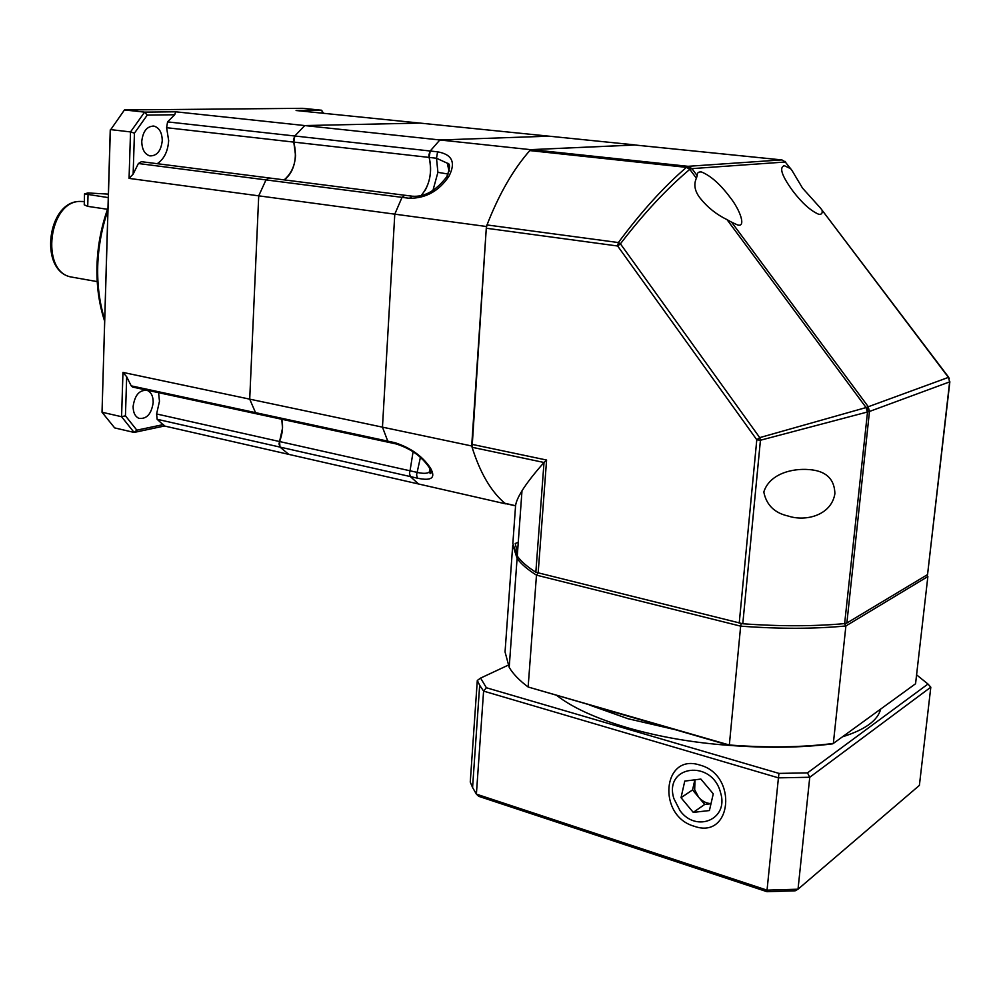 <?xml version="1.0" encoding="UTF-8"?>
<svg xmlns="http://www.w3.org/2000/svg" width="1000" height="1000" viewBox="0 0 1000 1000"><rect width="100%" height="100%" fill="white"/><g stroke="black" fill="none" stroke-linecap="round" stroke-linejoin="round"><path stroke-width="1.5" d="M430.425 469.9L429.237 472.137C427.075 473.638 423.038 473.713 417.125 472.388L410.037 470.8L409.487 473.288L410.35 476.575L279.988 447.088L279.025 443.913L279.55 441.538C282.55 433.888 283.3 426.475 281.788 419.263L282.525 428.2L279.55 441.538L156.6 413.963L159.475 401.25L158.575 392.675M421.125 195.575C429.725 185.35 432.388 172.625 429.137 157.413L436.5 158.25L447.275 163.188L449.275 170.662M396.587 444.038L394.95 442.688C410.763 447.825 422.612 456.3 430.5 468.113C435.962 477.875 431.6 481.225 417.438 478.175L416.587 474.875L420.2 458.363L421.887 458.75M448.15 174.062L437.912 172.338L436.5 158.25L437.587 151.825C452.275 154.4 456.037 162.575 448.888 176.35C439.038 191 425.887 198.312 409.425 198.3L412.262 196.2C424.55 197.2 436.05 190.725 446.763 176.762L446.238 177.613M506 503.688L505.538 503.837C491.15 491.938 479.862 472.65 471.688 445.975L486.4 226.5C498.725 194.462 513.475 168.85 530.638 149.662L635.062 145.013M425 190.637C430.613 180.188 432 169.112 429.137 157.425L430.213 151.012L439.85 139.975L548.975 136.175L634.987 144.913M530.638 149.662L439.85 139.975L548.975 136.175L420.112 123.1L304.75 125.562L294.788 136L304.75 125.562L420.112 123.1L296.087 110.512L321.587 110.237L302.438 108.312L124.45 109.95L144.6 112.125L175.725 111.8L439.85 139.975L430.213 151.012L437.587 151.825M156.6 413.963L157.137 419.288L164.462 426L288.788 454.375L279.988 447.088L288.788 454.375L505.538 503.837M157.137 419.288L279.988 447.088L279.55 441.538L410.037 470.8L413.1 451.662M389.387 442.488L387.762 441.138L382.463 427.15L471.688 445.975M418.575 483.988L410.35 476.575L418.575 483.988M389.425 442.5L387.762 441.138L382.463 427.15L394.787 214.163L486.4 226.5M409.425 198.3L402.025 197.35L394.787 214.163L258.725 195.837L249.713 399.15L258.725 195.837L266 179.9L258.725 195.837L129.062 178.388L130.525 131.925L110.35 129.575L102.025 412.25L121.575 416.712L122.963 372.413L249.713 399.15L255.538 412.65L249.713 399.15L382.463 427.15L394.787 214.163L402.025 197.35L404.862 195.25L411.925 196.15M518.25 542.362L515.212 543.488L517.5 552.688M512.9 545.25L517.087 558.387C520.975 563.888 527.438 569.462 536.475 575.138L538 573.088M926.663 575.138L927.862 576.538L926.787 575.062M741.2 623.587L740.65 626.15C779.5 629.038 814.587 628.975 845.888 625.95L833.337 743.438L915.562 683.75L927.862 576.538L845.888 625.95L844.513 623.6M729.3 745.375L740.65 626.15L536.475 575.138L528.138 687L729.25 744.987C767.613 747.925 802.3 747.412 833.337 743.438L832.725 743.825C801.888 747.775 767.412 748.288 729.3 745.375L528.138 687C519.275 680.375 512.962 673.825 509.2 667.337L505.05 651.95L512.712 545.4M651.862 723.037L606.425 709.925M720.638 792.95C728.9 819.338 696.325 833.075 680.062 810.725L673.863 798.55C663.475 765.3 712.262 758.713 720.638 792.95M681.025 797.688L693.263 812.387L709.412 810.55L713.263 793.825L700.863 779.062L684.775 781.087L681.025 797.688L692.562 789.938L698.612 797.188L694.675 789.688L695.013 779.8M711.012 803.612C706.287 803.4 702.163 801.25 698.612 797.188L704.7 804.45L693.263 812.387M694.85 779.825L692.562 789.938M704.7 804.45L710.987 803.725M429.137 157.425L428.875 154.913L430.213 151.012L294.788 136L293.463 139.7L293.788 142.1L294.788 136L167.562 121.888L166.612 127.7L429.137 157.425M284.188 179.875C294.425 170.812 297.625 158.225 293.788 142.1L295.55 155.538C294.662 166.825 290.887 174.938 284.188 179.875M430.5 468.113L429.2 467.512C421.737 456.425 410.688 448.562 396.062 443.925L256.725 413.862L255.538 412.65L394.95 442.688M402.013 197.362L266 179.9L268.95 177.938L269.938 178.5M108.362 194.125L87.875 192.95L84.537 193.888L108.263 197.613M107.525 209.288L87.713 206.363L84.25 204.838L84.275 203.7M157.25 163.688C164.125 159.037 167.925 151.337 168.663 140.562L166.612 127.7M133.125 406.388C133.138 412.512 135.05 416.488 138.887 418.338C146.688 419.288 151.463 414 153.2 402.475C153.2 396.275 151.25 392.275 147.325 390.45C139.588 389.575 134.85 394.888 133.125 406.388M141.762 141.337C141.925 149.325 144.613 154.175 149.838 155.887C156.888 156.05 161.025 151 162.25 140.75C162.113 132.688 159.375 127.812 154.037 126.125C147.075 126.05 142.975 131.125 141.762 141.337M268.587 177.887L141.412 161.675L138.387 163.512L266 179.9L268.95 177.938L404.45 195.212M132.463 387.038L256.725 413.862L255.538 412.65L131.2 385.85L133.025 387.163M164.462 426L134.1 432.438L114.663 427.9L102.025 412.25L110.237 130.338L124.45 109.95M175.725 111.8L174.713 114.75L167.562 121.888M138.387 163.512L133.138 174.125L134.438 133.162L147.25 115.1L144.6 112.125L130.525 131.925L134.438 133.162M129.062 178.388L133.138 174.125M122.963 372.413L126.688 376.763L131.2 385.85M163.65 424.513L136.85 430.163L125.438 415.8L126.688 376.763M136.85 430.163L134.1 432.438L121.575 416.712L125.438 415.8M319.887 112.925L322.825 112.888L321.587 110.237L323.5 113.287M147.25 115.1L174.713 114.75M834.887 493.7C831.363 515.45 805.562 521.85 788.2 516.038C774.538 513 766.4 504.988 763.8 492C770.425 470.988 799.538 466.7 816.762 470.75C828.538 473.688 834.587 481.337 834.887 493.7M471.8 444.312L546.587 460.037L544.012 462.488C534.1 473.675 526.763 483.125 521.987 490.838C518.138 497.088 516 502.038 515.575 505.7L512.85 543.587L517.263 556.062C521.025 561.375 527.225 566.763 535.837 572.25L742.788 623.763C780.263 626.462 814.212 626.4 844.638 623.587L868.112 406.512L731.612 222.175L727.025 219.65C716.45 214.488 707.562 207.4 700.35 198.412C694.8 191.438 693.475 184.7 696.375 178.238L697.212 175.712L691.963 168.625L689.8 169.338C666.95 188.5 643.825 213.325 620.413 243.825L617.638 246L486.287 228.238L472.088 447.275C480.087 472.85 491.012 491.5 504.837 503.25L505.825 503.638M731.612 222.175L737.387 224.875C746.475 227.963 740.2 209.938 730.013 197.25C720.188 184.163 710.688 175.738 701.513 171.988C698.462 171.625 697.025 172.862 697.212 175.712M790.925 169.05L785.263 162.013L791.95 170.4L802.537 188.137L820.575 208.188L948.413 377.388L866.075 407.55L759.725 437.625L760.438 440.238L742.788 623.763M790.15 168.45L784.463 165.725C778.925 167.213 781.675 175.575 792.712 190.837C802 203.012 810.688 210.837 818.763 214.3C821.438 214.613 822.55 213.388 822.1 210.637M844.638 623.587L846.862 623.025L927.55 574.6L949.862 381.775M846.862 623.025L869.475 411.463L760.438 440.238L756.787 439.775L759.725 437.625L620.413 243.825L618.375 242.55C641.25 211.737 663.938 186.675 686.45 167.362L529.8 150.588C513.275 169.375 499.012 194.15 487 224.938L486.287 228.238M867.237 411.775L866.075 407.55L727.025 219.65M634.612 144.975L531.525 149.613L529.8 150.588M515.575 505.737L504.837 503.25M868.112 406.512L869.475 411.463L949.65 381.875L948.413 377.388L949.312 378.325M696.375 178.238L689.8 169.338L686.45 167.362L688.05 166.312L531.525 149.613M634.25 144.95L781.612 159.913L688.05 166.312L691.963 168.625L686.45 167.362M691.963 168.625L785.263 162.013L782 159.963M699.912 765.088C738.238 774.975 731.862 839.95 694.212 826.25C656.875 815.913 662.45 752.65 699.912 765.088M557.062 695.688C572.625 707.7 596.013 718.363 627.188 727.663C659.15 736.912 693.5 742.837 730.225 745.45M589.575 705.062L627.95 718.713L673.512 729.275M842.438 736.825C865.1 729.7 877.85 720.45 880.662 709.075M508.062 665.238L480.6 678.088L486.375 687.75L778.95 773.4L807.487 772.887L927.975 684.038L916.587 674.85M480.6 678.088L477.3 680.462L479.675 685.263L483.587 691.112L486.375 687.75M778.95 773.4L778.425 777.85L809.75 777.262L807.487 772.887M927.975 684.038L930.812 687.188L919.388 785.4L798.025 889.2L767.038 890.15L766.95 891.688L795.175 890.812L798.025 889.2L809.75 777.262L930.812 687.188M766.95 891.688L478.75 796.338L476.388 794.137L483.587 691.112L778.425 777.85L767.038 890.15L476.388 794.137L472.575 787.5L479.675 685.263M477.3 680.462L470.262 782.062L472.575 787.5M437.912 172.338L432.912 190.55M417.438 478.175L410.35 476.575M420.262 457.25L420.2 458.363M430.15 469.263L429.237 472.137L430.325 473.537C431.425 473.713 431.05 471.7 429.2 467.512L428.263 466.062M448.888 176.35L446.763 176.762C450.2 167.85 450.375 163.325 447.275 163.2L449.1 171.388M87.713 206.363L88.038 194.725M84.338 201.65L79.95 201.438C48.963 201.25 40.263 270.512 70.362 276.85L74.412 277.575M107.875 210.55C101.713 228.487 98.325 247.025 97.725 266.188C97.25 285.338 99.562 303.087 104.675 319.45M739.212 623.2L756.787 439.775L617.638 246L618.375 242.55L487 224.938M546.587 460.037L538.138 573.125M535.837 572.25L544.012 462.488L472.088 447.275M948.413 377.388L949.65 381.875L927.55 574.6M785.263 162.013L781.862 159.925M517.087 558.387L509.2 667.337M84.537 193.888L84.25 204.838M97.212 281.613L70.362 276.85C38.875 269.875 47.4 201.6 79.538 201.425L83.062 201.488M104.625 321.125C99.038 304.25 96.487 285.863 96.962 265.975C97.587 245.95 101.25 226.663 107.95 208.1M145.438 390.037L147.325 390.45M152.95 126L154.037 126.125M521.987 490.838L517.263 556.062M816.762 470.75L810.962 469.613M515.562 505.863L505.238 503.512M701.513 171.988L700.312 171.863M781.675 159.9L634.538 144.963M948.688 377.312L821.888 209.925M784.463 165.725L783.625 165.637M784.912 161.287L785.625 162.037"/></g></svg>
